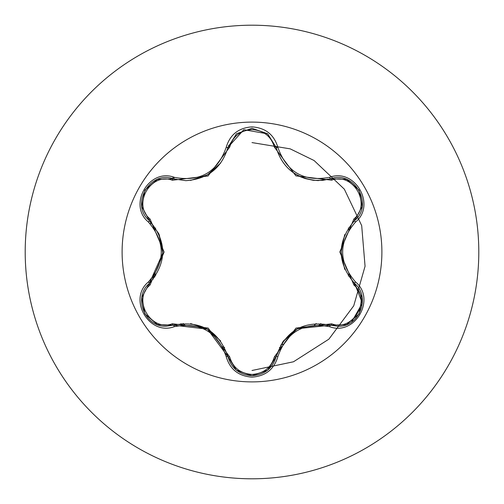 <?xml version="1.0" encoding="UTF-8"?>
<svg xmlns="http://www.w3.org/2000/svg" width="504" height="504" viewBox="0 0 504 504"><rect width="100%" height="100%" fill="white"/><g stroke="black" fill="none" stroke-linecap="round" stroke-linejoin="round"><path stroke-width="0.76" d="M252 381.893A129.893 129.893 0 0 1 122.107 252A129.893 129.893 0 0 1 252 122.107A129.893 129.893 0 0 1 381.893 252A129.893 129.893 0 0 1 252 381.893M329.698 326.718C303.862 321.899 286.581 331.878 277.862 356.649C274.1 369.344 265.476 376.173 252 377.143C238.531 376.148 229.931 369.306 226.189 356.624C217.451 331.796 200.151 321.81 174.296 326.668C149.077 336.256 127.55 298.954 148.441 281.931C165.532 261.967 165.532 242.008 148.441 222.069C127.537 205.002 149.127 167.731 174.296 177.332C200.17 182.177 217.47 172.192 226.189 147.376C229.931 134.688 238.537 127.852 252 126.857C265.482 127.827 274.1 134.656 277.862 147.351C286.606 172.135 303.887 182.114 329.698 177.282C354.936 167.712 376.419 205.04 355.515 222.043C338.379 242.027 338.379 261.998 355.515 281.957C376.431 299.004 354.885 336.3 329.698 326.718A1.934 0.447 -73.4 0 1 330.611 325.212L297.473 328.696L282.719 341.92L276.098 356.687A1.934 0.605 13.4 0 1 274.359 356.889L295.974 328.085L331.657 323.807C353.184 332.054 371.883 299.559 353.972 285.113L339.797 251.956L353.972 218.887C371.895 204.391 353.134 171.927 331.657 180.193L295.905 175.877L274.359 147.111C271.158 136.3 263.705 130.454 252 129.566C240.307 130.479 232.873 136.332 229.692 147.137L208.064 175.984L172.337 180.249C150.822 171.977 132.086 204.454 149.984 218.919L164.121 252.044L149.984 285.081C132.079 299.603 150.872 332.041 172.337 323.751L208.139 328.06L229.692 356.864C232.873 367.668 240.314 373.521 252 374.434C263.705 373.546 271.158 367.7 274.359 356.889M172.337 180.249A1.934 0.605 106.7 0 1 173.382 178.838L185.819 180.665L173.382 178.838C150.009 169.949 129.9 204.662 149.285 220.525A1.934 0.605 133.4 0 1 149.984 218.919M267.719 133.9L276.098 147.313C282.227 167.832 296.27 178.926 318.226 180.596C296.44 179.103 282.397 168.008 276.098 147.313L267.485 133.711L252.032 128.293L236.565 133.718L227.953 147.338L243.835 129.698L267.649 133.85M277.862 356.649A1.934 0.447 -166.6 0 0 276.098 356.687L267.643 370.156L252.025 375.707C264.568 374.793 272.595 368.456 276.098 356.687C285.321 330.719 303.49 320.229 330.611 325.212L337.693 326.252C359.213 327.594 371.108 296.988 354.665 283.506L362.363 303.2L351.616 321.962M148.441 281.931A1.934 0.447 46.6 0 1 149.285 283.475L162.842 253.033L158.766 233.642L149.285 220.525C167.164 241.498 167.164 262.477 149.285 283.475C132.88 296.951 144.749 327.537 166.276 326.201L173.382 325.162A1.934 0.605 73.3 0 1 172.337 323.751M252 25.2A226.8 226.8 0 0 1 478.8 252A226.8 226.8 0 0 1 252 478.8A226.8 226.8 0 0 0 478.8 252A226.8 226.8 0 0 0 252 25.2A226.8 226.8 0 0 0 25.2 252A226.8 226.8 0 0 0 252 478.8A226.8 226.8 0 0 1 25.2 252A226.8 226.8 0 0 1 252 25.2A226.8 226.8 0 0 1 478.8 252A226.8 226.8 0 0 1 252 478.8A226.8 226.8 0 0 1 25.2 252A226.8 226.8 0 0 1 252 25.2M155.629 228.06A99.294 99.294 0 0 0 155.112 230.246M155.112 273.754A99.294 99.294 0 0 0 155.616 275.871M183.021 323.423A99.294 99.294 0 0 0 184.647 324.967M222.484 346.809A99.294 99.294 0 0 0 224.633 347.451M152.643 277.307L153.21 279.203M180.999 323.606L182.624 325.086M222.51 346.853L224.614 347.407M280.678 345.133L283.046 344.289M314.433 325.149L316.172 323.524M252 370.49L293.492 361.777L328.873 339.167L353.726 305.827L365.06 266.244L361.689 225.616L344.339 189.176L314.105 160.537L290.191 148.856L252 142.582M230.341 144.931L228.514 145.328M279.455 347.426A99.294 99.294 0 0 0 281.604 346.784A99.294 99.294 0 0 1 279.455 347.426M319.284 325.03A99.294 99.294 0 0 0 320.865 323.536A99.294 99.294 0 0 1 319.284 325.03M348.346 276.028A99.294 99.294 0 0 0 348.863 273.848A99.294 99.294 0 0 1 348.346 276.028M348.863 230.158A99.294 99.294 0 0 0 348.346 227.972A99.294 99.294 0 0 1 348.863 230.158M154.734 277.162A98.904 98.904 0 0 1 154.079 275.335M150.375 224.022A98.904 98.904 0 0 1 150.784 222.012M172.299 178.542A98.904 98.904 0 0 1 173.54 177.118M141.863 297.436L149.285 283.475A1.934 0.605 -133.4 0 0 149.984 285.081M226.189 356.624A1.934 0.447 -13.3 0 1 227.953 356.662L207.503 329.156L173.382 325.162C200.523 320.135 218.711 330.637 227.953 356.662A1.934 0.605 166.7 0 0 229.692 356.864M236.319 370.081L227.953 356.662C231.443 368.443 239.469 374.793 252.025 375.707L236.389 370.138M346.418 324.658L330.611 325.212A1.934 0.605 106.6 0 0 331.657 323.807M353.972 285.113A1.934 0.605 133.3 0 0 354.665 283.506C336.748 262.515 336.748 241.511 354.665 220.494C336.785 241.454 336.785 262.458 354.665 283.506A1.934 0.447 -46.7 0 1 355.515 281.957M353.972 218.887A1.934 0.605 -133.3 0 1 354.671 220.494C374.056 204.7 354.047 169.93 330.611 178.788L346.298 179.298M331.657 180.193A1.934 0.605 73.4 0 0 330.618 178.788L318.226 180.596L330.611 178.788A1.934 0.447 -106.6 0 1 329.698 177.282M274.359 147.111A1.934 0.605 166.6 0 1 276.098 147.3M229.692 147.137A1.934 0.605 13.3 0 0 227.953 147.338C221.697 168.034 207.654 179.141 185.819 180.665C207.724 179.046 221.766 167.933 227.953 147.338A1.934 0.447 -166.7 0 1 226.189 147.376M148.441 222.069A1.934 0.447 -46.6 0 0 149.285 220.525L141.889 206.684M174.296 326.668A1.934 0.447 -106.7 0 0 173.382 325.162L157.494 324.589M362.105 206.539L354.665 220.494A1.934 0.447 46.7 0 0 355.515 222.043M276.349 148.321L276.098 147.313A1.934 0.447 -13.4 0 0 277.862 147.351M157.582 179.38L173.382 178.838A1.934 0.447 -73.3 0 0 174.296 177.332M207.503 329.156L220.708 340.994M190.619 323.606L207.472 329.144M276.349 355.692L282.719 341.92M283.374 341.006L296.579 329.2M344.698 269.356L341.069 251.962L344.717 234.606M294.481 173.502L300.258 176.69L305.014 178.523L313.406 180.325L322.699 180.363L330.611 178.788L346.5 179.374M220.683 163.038L207.428 174.882L190.575 180.401M141.851 206.47L149.285 220.525L158.766 233.642M159.232 234.662L162.855 252.006M157.267 324.5L144.85 313.828L141.813 297.751M227.953 356.662L227.695 355.654M173.382 325.162L174.371 324.878M267.454 370.308L252 375.707L236.565 370.283M330.611 325.212L329.616 324.929M359.119 313.885L346.714 324.544M362.156 297.795L359.119 313.879M353.928 282.788L362.118 297.555M354.665 220.494L353.915 221.218M359.138 190.153L362.156 206.224M346.733 179.462L359.138 190.147M330.611 178.788L329.622 179.065M236.578 133.705L252.032 128.293L267.466 133.699M227.701 148.333L236.389 133.856M173.382 178.838L174.384 179.128M141.813 206.231L144.862 190.147L157.28 179.493M149.285 283.475L150.035 282.75M149.285 220.525L150.028 221.243"/></g></svg>
